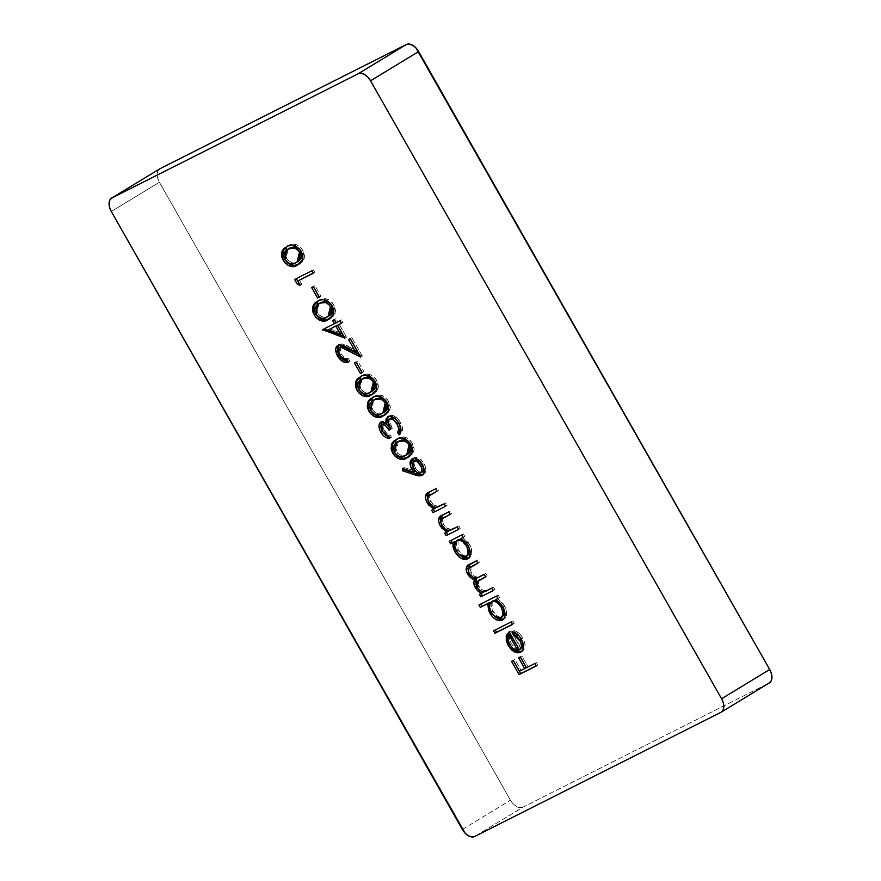 <?xml version="1.0" encoding="UTF-8"?>
<svg xmlns="http://www.w3.org/2000/svg" width="881" height="881" viewBox="0 0 881 881"><rect width="100%" height="100%" fill="white"/><g stroke="black" fill="none" stroke-linecap="round" stroke-linejoin="round"><path stroke-width="0.66" stroke-dasharray="4.41 3.3" d="M769.322 682.929L720.955 712.322L769.058 683.072L522.796 807.238L474.683 836.487L522.796 807.238L519.867 807.701L516.497 806.533L513.194 803.901L510.462 800.201L159.417 182.246L111.303 211.495L159.417 182.246L157.666 178.061L157.17 174.009L158.007 170.716L160.045 168.678M159.439 169.042A11.849 7.246 -121.3 0 0 159.417 182.246L510.462 800.201A11.849 7.246 -121.3 0 0 522.796 807.238L769.058 683.072M462.36 829.45L510.462 800.201L462.36 829.45M536.221 665.959L537.828 664.99L536.221 665.959M513.205 660.486L514.889 659.473L513.293 660.442L514.889 659.473L521.045 670.298L519.438 671.278L526.32 667.644L521.045 670.298L514.889 659.473L513.205 660.486M520.242 656.94L521.926 655.927L520.33 656.896L521.926 655.927L528.082 666.752L526.475 667.732L536.43 662.545L534.833 663.514L536.43 662.545L537.828 664.99L536.43 662.545L528.082 666.752L521.926 655.927L520.242 656.94M522.874 642.712L519.25 636.137M520.847 652.116L524.118 649.385L525.054 646.213L524.635 642.238L521.034 635.388L516.519 631.501L514.141 630.642L514.471 632.261L514.141 630.642L512.544 631.611L514.141 630.642C517.554 631.468 520.451 633.957 522.829 638.086L521.222 639.066L522.829 638.086C526.023 644.474 525.77 648.89 522.07 651.356L521.563 651.577M512.235 647.976L509.692 644.65L508.15 640.773M509.328 632.062L510.848 630.95L509.251 631.919L510.848 630.95L520.968 648.768L519.57 649.616M522.07 651.356L521.486 651.61M520.869 651.786L519.526 651.907M514.691 650.134L510.495 645.674L507.874 639.771M508.855 632.613L510.848 630.95L521.398 648.493M522.444 647.348L522.885 646.291M523.006 643.427L521.464 639.177L518.369 635.256M510.705 634.166L509.493 638.262L511.288 643.67L514.801 647.799L519.283 649.286L510.705 634.166C508.921 636.467 509.119 639.628 511.288 643.67L515.385 648.207L519.283 649.286L510.705 634.166M513.777 649.187L515.385 648.207L513.777 649.187M509.692 644.639L511.288 643.67L509.692 644.639M512.599 624.387L514.207 623.418L512.599 624.387M495.309 629.97L512.819 620.973L511.211 621.942L512.819 620.973L514.207 623.418L512.819 620.973L495.309 629.97M480.619 604.113L498.128 595.115L496.532 596.096L498.128 595.115L499.516 597.56L497.842 598.408L499.516 597.56L498.128 595.115L480.619 604.113M502.533 620.004L504.912 618.429L506.399 615.698L506.146 609.806L502.908 603.342L497.358 598.651L504.361 605.588L502.754 606.557L504.361 605.588C507.588 612.097 507.39 616.656 503.745 619.255L503.238 619.464M489.197 604.784L490.717 610.841L494.153 615.874L491.213 612.13L489.605 607.857M503.073 619.53L503.745 619.255M492.754 601.029L492.864 611.238C495.871 615.962 499.042 617.812 502.368 616.799L499.736 617.074L497.49 616.182L492.435 610.445L491.047 604.829L491.675 602.252L493.8 600.501M495.529 600.313L496.818 600.622M499.45 602.219L502.302 605.5L504.13 609.509M491.675 602.252L492.38 601.338M492.864 611.238L491.268 612.218L492.864 611.238M504.119 609.454L502.776 606.271L499.648 602.384M502.368 616.799L501.047 617.603M493.349 590.501L494.957 589.521L493.349 590.501M481.114 593.53L483.217 592.296L481.114 593.53M480.288 590.744L476.236 585.259M473.802 577.782L468.461 571.582M469.661 564.247L478.086 559.831L476.478 560.801L478.086 559.831L479.473 562.276L477.799 563.124L479.473 562.276L478.086 559.831L469.331 564.501L467.69 568.157M471.742 566.208L470.983 566.725L470.95 572.65L469.342 573.63L470.95 572.65C474.529 577.275 477.865 578.354 480.949 575.91L485.827 573.454L484.22 574.434L485.827 573.454L487.215 575.899L485.607 576.879L487.215 575.899L485.541 576.747L487.215 575.899L485.827 573.454L477.535 577.099L474.782 576.526L472.04 574.247L469.848 568.752L471.919 566.109M479.705 579.731L478.923 580.249L478.691 586.294L477.095 587.264L478.691 586.294C482.094 590.766 485.288 591.911 488.294 589.741L493.569 587.076L491.961 588.056L493.569 587.076L494.957 589.521L493.569 587.076L486.83 590.369L483.691 590.6L480.993 589.081L478.053 584.962L477.931 581.306L480.035 579.544M478.526 580.568L479.253 580.017M470.542 567.122L471.203 566.571M468.45 571.549L470.674 575.161L474.419 578.101M475.443 582.22L476.918 586.647L480.707 591.041M450.94 540.427L463.395 533.974L461.798 534.954L463.395 533.974L464.794 536.419L463.109 537.267L464.794 536.419L463.395 533.974L450.94 540.427M467.8 558.862L470.179 557.288L471.665 554.556L471.423 548.676L468.174 542.211L462.624 537.52L469.628 544.447L468.031 545.416L469.628 544.447C472.866 550.966 472.656 555.515 469.011 558.114L468.516 558.334M454.651 546.044L456.611 550.911L459.419 554.733L456.49 550.988L454.981 547.233M468.34 558.389L469.011 558.114M458.032 539.888L458.131 550.096C461.137 554.821 464.309 556.671 467.635 555.658L465.003 555.933L462.756 555.052L457.713 549.304L456.325 543.687L456.942 541.11L459.067 539.359M460.807 539.172L462.085 539.48M464.716 541.077L467.569 544.37L469.397 548.367M456.942 541.11L457.646 540.207M458.131 550.096L456.534 551.077L458.131 550.096M469.386 548.323L468.042 545.13L464.915 541.242M467.635 555.658L466.313 556.462M458.616 529.36L460.223 528.391L458.616 529.36M446.381 532.388L448.561 531.122L446.381 532.388M445.621 529.415L440.863 522.896L445.621 529.404M442.196 515.176L450.301 510.925L448.693 511.894L450.301 510.925L451.689 513.37L450.015 514.207L451.689 513.37L450.301 510.925L443.022 514.625L440.324 517.709M444.299 517.147L443.628 517.61M443.617 517.621L443.11 518.061C441.866 519.592 442.009 521.717 443.561 524.448L441.954 525.417L443.561 524.448C445.654 527.796 448.044 529.492 450.731 529.547L458.836 525.946L457.228 526.915L458.836 525.946L460.223 528.391L458.836 525.946L451.424 529.415L446.931 528.237L443.903 525.01L442.262 520.792L442.725 518.59L444.387 517.103M445.522 506.311L447.13 505.331L445.522 506.311M433.276 509.328L435.467 508.062L433.276 509.328M432.527 506.355L427.77 499.835L432.527 506.355M429.091 492.116L437.207 487.865L435.599 488.834L437.207 487.865L438.595 490.31L436.91 491.158L438.595 490.31L437.207 487.865L429.917 491.576L427.219 494.648M431.205 494.098L430.016 495.012C428.761 496.532 428.915 498.657 430.468 501.388L428.86 502.357L430.468 501.388C432.56 504.736 434.95 506.443 437.626 506.487L445.742 502.886L444.134 503.855L445.742 502.886L447.13 505.331L445.742 502.886L438.331 506.355L433.826 505.176L429.598 499.571L429.333 496.157L430.346 494.693M404.291 469.022L404.192 467.481L402.595 468.45L404.192 467.481L415.215 471.181L404.192 467.481L404.291 469.022M412.925 458.527L413.938 457.801C417.451 456.633 420.81 458.594 424.025 463.67L422.417 464.639L424.025 463.67C426.613 468.868 426.437 472.502 423.486 474.551L422.891 474.793M422.12 475.388L425.149 472.932L425.853 470.311L425.446 467.04L423.53 462.844L419.092 458.373L416.328 457.382L413.938 457.801L412.297 459.364M421.184 475.002L421.999 474.969M422.781 474.826L423.486 474.551M411.834 460.62L411.658 461.93M411.713 463.505L412.044 465.146M421.801 472.227L418.728 471.632L414.907 466.908L414.026 463.384L414.312 461.402L415.777 460.047M423.199 466.732L423.508 468.053M415.414 460.201C413.53 461.809 413.563 464.441 415.491 468.075C417.583 471.478 419.808 472.811 422.164 472.073L420.567 472.337M415.491 468.075L413.894 469.044L415.491 468.075M396.131 439.531L398.069 438.375C402.573 435.236 407.352 436.855 412.418 443.242L410.821 444.222L412.418 443.242L413.839 451.568L409.037 456.666M408.586 456.898L412.462 454.078L414.18 449.497L413.409 445.346L410.865 440.985L406.967 437.868L403.046 436.976L399.622 437.692L395.25 440.236M394.071 441.513L393.587 442.273M393.146 443.22L392.629 445.467M392.739 447.834L392.904 448.66M397.816 456.391L399.423 457.437M408.575 453.682L404.742 455.455L401.967 455.741L397.353 453.098L395.393 449.817L394.952 446.105L396.131 443.407L398.311 441.469M411.735 449.64L411.229 451.072M398.432 441.392L396.109 451.369L394.501 452.338L396.109 451.369C400.128 456.094 403.828 457.129 407.198 454.453L408.299 453.847M389.182 437.097L391.461 437.218L390.074 434.774L386.924 433.595L383.268 428.419L382.905 424.653L383.775 423.563C382.321 425.071 382.464 427.351 384.204 430.402L382.596 431.382L384.204 430.402C385.867 433.166 387.827 434.619 390.074 434.774L388.477 435.743L390.074 434.774L391.461 437.218L389.865 438.187L391.461 437.218L389.248 437.108M381.506 421.823L382.398 421.118L380.79 422.087L382.398 421.118L387.728 422.517L384.898 420.92L382.949 420.898L380.988 422.704L380.57 425.248M388.653 416.405L389.633 415.667C393.499 414.577 397.133 416.79 400.525 422.307L398.928 423.276L400.525 422.307C403.245 427.494 403.278 431.371 400.635 433.948L399.027 434.917L401.901 432.274L402.584 428.199L399.423 420.556L393.741 415.722L390.867 415.292L388.257 416.889M391.175 418.035C389.138 420.358 389.523 423.761 392.309 428.254L390.635 429.091L392.309 428.254L389.898 422.362L389.942 419.697L391.175 418.035M385.614 435.214L384.391 434.025M381.693 429.818L381.121 428.265M400.073 430.049L400.326 429.179M400.249 426.944L399.39 424.389M397.981 421.922L395.151 418.893M389.116 426.933L388.444 426.074M387.431 424.983L385.537 423.629M372.322 397.606L374.26 396.461C378.753 393.311 383.543 394.93 388.609 401.318L387.001 402.298L388.609 401.318L390.019 409.643L385.217 414.742M384.777 414.973L388.653 412.154L390.36 407.584L389.6 403.421L387.045 399.06L383.158 395.943L379.226 395.051L375.813 395.767L371.43 398.311M370.262 399.589L369.37 401.196M369.326 401.296L368.82 403.542M368.93 405.91L369.095 406.736M374.007 414.466L375.603 415.513M384.755 411.757L380.922 413.53L378.147 413.817L375.031 412.539L372.872 410.348L371.584 407.892L371.143 404.181L372.311 401.494L375.636 398.906M373.423 400.326L372.289 409.445C376.308 414.169 380.008 415.204 383.378 412.528L384.479 411.934M379.865 397.76L381.451 397.871M387.926 407.716L387.42 409.147M370.692 410.414L372.289 409.445L370.692 410.414M374.623 399.467L373.94 399.93M360.406 376.65L362.344 375.493C366.848 372.355 371.628 373.973 376.694 380.361L375.097 381.33L376.694 380.361L378.114 388.675L373.313 393.785M372.872 394.016L376.738 391.197L378.456 386.616L377.696 382.464L375.141 378.103L371.242 374.976L367.322 374.095L363.897 374.81L359.525 377.354M358.347 378.621L357.466 380.24M357.422 380.339L356.904 382.574M357.014 384.942L357.19 385.768M362.091 393.51L363.699 394.556M372.85 390.801L369.018 392.574L366.243 392.86L363.115 391.571L360.968 389.391L359.668 386.935L359.228 383.224L360.406 380.526L363.732 377.949M367.95 376.793L369.546 376.903M376.011 386.759L375.504 388.191M362.719 378.511L362.036 378.973L360.384 388.477L358.776 389.457L360.384 388.477C364.404 393.212 368.104 394.236 371.474 391.571L372.575 390.966M362.212 372.586L363.809 371.617L362.212 372.586M356.166 362.146L357.851 361.133L356.254 362.102L357.851 361.133L363.809 371.617L357.851 361.133L356.166 362.146M341.101 346.662L340.253 347.378L340.98 354.327L339.372 355.296L340.98 354.327C343.359 358.06 345.87 359.503 348.524 358.644L346.927 359.624L348.524 358.644L349.911 361.089L348.314 362.069L349.911 361.089L348.017 361.551M338.568 345.022L339.57 344.284C342.335 343.59 345.429 344.394 348.854 346.696L347.257 347.676L348.854 346.696L357.312 351.2L342.775 344.008L339.086 344.581L337.423 347.367M350.175 338.656L351.86 337.632L350.264 338.612L351.86 337.632L362.377 356.155L360.781 357.124L362.377 356.155L359.283 354.503L362.377 356.155L351.86 337.632L350.175 338.656M340.76 346.861L339.625 349.724L340.396 353.171L344.647 358.237L348.524 358.644L349.911 361.089L347.367 361.54M343.006 359.668L340.253 356.794M345.011 347.004L342.918 346.376M340.462 347.125L339.989 347.819M344.911 338.161L346.519 337.192L343.799 336.201L346.519 337.192L344.911 338.161M324.23 328.811L336.024 322.699L324.23 328.811M334.317 319.682L336.002 318.669L334.395 319.649L336.002 318.669L337.786 321.818L336.179 322.787L341.74 319.825L340.143 320.794L341.74 319.825L343.127 322.27L341.454 323.107L343.127 322.27L341.74 319.825L337.786 321.818L336.002 318.669L334.317 319.682M339.174 324.263L346.519 337.192L339.174 324.263M329.968 328.899L342.026 333.271L329.968 328.899M317.545 301.192L319.484 300.036C323.977 296.886 328.767 298.516 333.833 304.903L332.225 305.872L333.833 304.903L335.243 313.218L330.441 318.316M330.001 318.548L333.877 315.728L335.584 311.158L334.824 306.995L332.269 302.635L328.382 299.518L324.45 298.626L321.036 299.342L316.653 301.886M315.486 303.163L315.002 303.923M314.55 304.881L314.043 307.117M314.154 309.484L314.319 310.31M319.23 318.041L320.827 319.098M329.979 315.332L326.146 317.105L323.371 317.391L318.757 314.759L316.808 311.478L316.367 307.766L317.534 305.068L319.715 303.13M333.15 311.29L332.644 312.722M319.847 303.042L319.164 303.505L317.512 313.019L315.916 313.988L317.512 313.019C321.532 317.755 325.232 318.779 328.602 316.103L329.703 315.508M319.34 297.128L320.937 296.148L319.34 297.128M313.306 286.688L314.991 285.664L313.383 286.644L314.991 285.664L320.937 296.148L314.991 285.664L313.306 286.688M300.135 285.235L301.743 284.255L299.199 283.583L301.743 284.255L300.135 285.235M296.291 278.638L313.361 269.861L311.753 270.841L313.361 269.861L314.748 272.306L313.074 273.154L314.748 272.306L313.361 269.861L296.291 278.638M299.364 280.07L301.743 284.255L299.364 280.07M286.578 246.691L288.516 245.535C293.021 242.385 297.8 244.015 302.866 250.402L301.269 251.371L302.866 250.402L304.286 258.717L299.485 263.815M299.033 264.047L302.91 261.228L304.628 256.657L303.857 252.495L301.313 248.134L297.415 245.017L293.494 244.125L290.069 244.841L285.697 247.385M284.519 248.662L283.638 250.27M283.594 250.38L283.076 252.616M283.186 254.983L283.352 255.809M288.263 263.551L289.871 264.597M299.022 260.831L295.19 262.604L292.415 262.89L287.801 260.258L285.84 256.977L285.4 253.265L286.578 250.567L288.759 248.629M287.691 249.4L286.556 258.518C290.576 263.254 294.276 264.278 297.646 261.602L298.747 261.007M294.122 246.834L295.708 246.944M302.183 256.789L301.676 258.221M284.948 259.488L286.556 258.518L284.948 259.488M288.88 248.541L288.208 249.004M508.822 632.173L510.418 631.192M468.846 564.699L470.443 563.719M441.414 515.605L443.022 514.625M428.32 492.545L429.928 491.565M412.011 458.957L413.618 457.977M408.255 457.173L409.852 456.204M395.272 440.026L396.868 439.046M380.658 422.175L382.266 421.195M387.75 416.801L389.358 415.832M384.435 415.248L386.043 414.279M371.452 398.102L373.059 397.122M372.531 394.292L374.128 393.322M359.547 377.134L361.144 376.165M337.676 345.429L339.273 344.449M329.659 318.834L331.267 317.854M316.675 301.676L318.283 300.696M298.703 264.333L300.3 263.353M285.719 247.176L287.316 246.195"/><path stroke-width="1.32" d="M111.634 198.104L159.736 168.855A11.849 7.246 -121.3 0 1 160.045 168.678L111.942 197.928L160.045 168.678L406.317 44.513L358.204 73.762A11.849 7.246 58.7 0 1 370.538 80.799L418.64 51.55L769.697 669.505L721.583 698.754L370.538 80.799L418.64 51.55A11.849 7.246 -121.3 0 0 406.317 44.513L358.204 73.762L111.942 197.928A11.849 7.246 58.7 0 0 111.634 198.104A11.849 7.246 58.7 0 0 111.303 211.495L462.36 829.45A11.849 7.246 58.7 0 0 474.683 836.487L720.955 712.322L474.683 836.487L471.764 836.95L468.395 835.783L465.091 833.14L111.303 211.495L109.563 207.31L109.068 203.258L109.905 199.965L111.942 197.928L358.204 73.762L361.133 73.299L364.503 74.467L367.806 77.099L370.538 80.799L721.583 698.754L723.334 702.939L723.83 706.991L722.993 710.284L720.955 712.322A11.849 7.246 58.7 0 0 721.264 712.145L769.366 682.896A11.849 7.246 -121.3 0 0 769.697 669.505L721.583 698.754A11.849 7.246 58.7 0 1 721.264 712.145M300.135 285.235L297.756 281.039L313.151 273.286L311.753 270.841L294.606 279.486L297.47 284.519L300.135 285.235L297.756 281.039L313.151 273.286L311.753 270.841L294.606 279.486L297.47 284.519L300.135 285.235M332.225 305.872L326.774 300.487L322.853 299.606L319.429 300.322L315.057 302.866L313.394 304.903L312.48 309.991L313.063 312.48L315.75 317.204L319.219 320.067L323.503 321.025L326.862 320.221L331.586 317.402L333.712 313.922L333.811 310.112L332.225 305.872C327.159 299.485 322.38 297.866 317.876 301.005L312.733 306.5L314.198 314.958C319.252 321.268 323.988 322.787 328.393 319.528L333.635 314.187L332.225 305.872M348.017 361.551L339.152 355.087L337.544 356.056C340.991 361.364 344.57 363.368 348.314 362.069L346.927 359.624C344.262 360.472 341.751 359.03 339.372 355.296L338.106 349.68L339.163 347.841L341.321 347.345L360.781 357.124L350.264 338.612L348.502 339.504L355.704 352.18L342.379 345.352L338.932 344.911L336.333 346.861L335.672 349.493L337.544 356.056L342.819 361.562L345.759 362.509L348.314 362.069L346.927 359.624L343.05 359.217L339.372 355.296C337.533 351.717 337.566 349.162 339.493 347.632C341.96 347.235 344.691 348.061 347.676 350.142L360.781 357.124L350.264 338.612L348.502 339.504L355.704 352.18L347.257 347.676C343.821 345.374 340.727 344.57 337.974 345.264L337.676 345.429M375.097 381.33L369.646 375.956L365.725 375.064L362.3 375.78L357.917 378.323L356.265 380.361L355.351 385.449L355.935 387.948L358.622 392.673L362.091 395.536L366.364 396.494L369.723 395.679L374.458 392.86L376.583 389.38L376.683 385.57L375.097 381.33C370.031 374.954 365.241 373.324 360.747 376.473L355.594 381.958L357.069 390.426C362.124 396.725 366.848 398.245 371.264 394.985L376.506 389.655L375.097 381.33M385.614 435.214L389.248 437.108L382.464 431.327L380.856 432.296C383.543 436.591 386.55 438.551 389.865 438.187L388.477 435.743C386.219 435.599 384.259 434.146 382.596 431.382L381.187 427.395L381.308 425.633L382.563 424.411L385.823 425.964L388.95 430.115L390.701 429.223L388.169 421.735L388.807 419.664L390.437 418.772L393.543 419.874L397.474 424.741L398.796 429.146L397.639 432.472L399.027 434.917L400.602 432.56L400.987 429.179L399.677 424.73L396.549 419.94L393.664 417.451L389.259 416.273L386.274 418.563L386.12 423.497L383.29 421.9L381.352 421.867L379.381 423.684L378.962 426.228L380.096 430.787L382.783 435.005L385.129 437.02L389.865 438.187L388.477 435.743L385.316 434.575L382.596 431.382C380.856 428.32 380.724 426.052 382.178 424.543C384.755 424.532 387.012 426.382 388.95 430.115L390.701 429.223C387.915 424.741 387.541 421.338 389.567 419.015C392.331 418.453 394.853 420.16 397.144 424.124L398.796 429.146L397.639 432.472L399.027 434.917C401.681 432.351 401.648 428.474 398.928 423.276C395.525 417.759 391.902 415.546 388.036 416.647L387.75 416.801M421.889 475.531L421.889 475.531C424.829 473.471 425.005 469.848 422.417 464.639C419.202 459.574 415.843 457.613 412.33 458.77C409.467 460.785 409.302 464.331 411.845 469.419L413.442 468.439L415.215 471.181L413.442 468.439L411.845 469.419L413.607 472.161L415.215 471.181L413.607 472.161L402.595 468.45L402.727 470.806L404.335 469.826L418.574 474.573L423.486 474.551L416.779 474.022L415.171 474.991L418.728 475.916L421.889 475.531L423.541 473.901L424.257 471.28L422.417 464.639L417.495 459.342L413.453 458.395L410.7 460.334L410.436 466.126L413.607 472.161L402.595 468.45L402.727 470.806L415.171 474.991L416.779 474.022L404.335 469.826L402.727 470.806L415.171 474.991L422.12 475.388M442.295 515.121C438.331 516.464 437.626 520.01 440.181 525.77L441.656 524.867L440.181 525.77L446.964 532.091L448.561 531.122L444.696 533.236L446.094 535.681L458.616 529.36L457.228 526.915L450.984 529.999L448.22 530.483L445.323 529.206L441.954 525.417L440.654 521.772L441.117 519.559L450.092 514.339L448.693 511.894L440.181 516.475L438.529 520.517L439.399 524.206L441.579 527.895L446.964 532.091L444.696 533.236L446.094 535.681L458.616 529.36L457.228 526.915L449.123 530.516C446.447 530.472 444.057 528.776 441.954 525.417C440.412 522.686 440.258 520.561 441.502 519.041L450.092 514.339L448.693 511.894L441.414 515.605M476.236 585.259L476.346 578.784L474.738 579.753C473.372 581.724 473.571 584.345 475.311 587.616L476.797 586.713L475.311 587.616L478.284 591.404L479.859 590.435L483.217 592.296L479.881 590.424L478.284 591.404L481.61 593.276L483.217 592.296L479.429 594.378L480.817 596.822L493.349 590.501L491.961 588.056L485.222 591.349L482.094 591.58L479.385 590.061L477.095 587.264L476.081 584.577L476.335 582.286L485.607 576.879L484.22 574.434L478.262 577.396L474.606 578.013L471.753 576.548L469.342 573.63L468.34 571.097L468.648 568.432L477.876 563.256L476.478 560.801L466.908 566.329L466.093 569.126L466.842 572.518L470.872 577.87L474.738 579.753L473.835 582.165L474.319 585.402L477.447 590.567L481.61 593.276L479.429 594.378L480.817 596.822L493.349 590.501L491.961 588.056L486.686 590.711C483.691 592.891 480.486 591.735 477.095 587.264L478.097 580.711L485.607 576.879L484.22 574.434L479.352 576.89C476.258 579.335 472.932 578.244 469.342 573.63C467.646 569.721 468.218 567.397 471.082 566.681L477.876 563.256L476.478 560.801L468.846 564.699M512.599 624.387L511.211 621.942L493.624 630.807L495.012 633.252L512.599 624.387L511.211 621.942L493.624 630.807L495.012 633.252L512.599 624.387M536.221 665.959L534.833 663.514L526.475 667.732L520.33 656.896L518.568 657.788L524.724 668.613L519.438 671.278L513.293 660.442L511.531 661.334L519.074 674.604L536.221 665.959L534.833 663.514L526.475 667.732L520.33 656.896L518.568 657.788L524.724 668.613L519.438 671.278L513.293 660.442L511.531 661.334L519.074 674.604L536.221 665.959M519.25 636.137L514.658 633.175L513.061 634.144L520.594 641.621L521.475 646.004L520.847 648.317L519.372 649.738L509.251 631.919L506.311 635.52L506.278 640.74L508.216 645.542L511.266 649.605L514.03 651.687L517.918 652.876L520.462 652.336L522.51 650.365L523.457 647.194L523.028 643.207L519.438 636.357L517.279 634.089L512.544 631.611L513.061 634.144L516.773 636.236L519.856 640.146L521.332 639.254L519.856 640.146C522.147 644.749 521.993 647.942 519.372 649.738L508.822 632.173M502.137 620.224L502.809 619.817L502.137 620.224C505.782 617.636 505.991 613.077 502.754 606.557L495.75 599.631L497.919 598.54L496.532 596.096L478.945 604.961L480.332 607.405L487.81 603.628L488.57 610.599L492.468 616.766L495.794 619.431L499.197 620.698L502.137 620.224L504.218 618.209L505.033 614.861L504.549 610.786L501.3 604.322L495.75 599.631L497.919 598.54L496.532 596.096L478.945 604.961L480.332 607.405L481.929 606.425L480.619 604.113L481.929 606.425L480.332 607.405L487.81 603.628L489.748 613.022C493.679 619.167 497.809 621.568 502.137 620.224L502.533 620.004M467.404 559.094L468.075 558.686L467.404 559.094C471.049 556.495 471.258 551.935 468.031 545.416L461.016 538.489L463.186 537.399L461.798 534.954L449.266 541.275L450.654 543.72L452.977 542.542L453.043 547.024L454.387 550.691L457.735 555.625L461.06 558.29L466.027 559.545L469.485 557.067L470.3 553.731L469.815 549.645L466.578 543.181L461.016 538.489L463.186 537.399L461.798 534.954L449.266 541.275L450.654 543.72L452.261 542.74L450.94 540.427L452.261 542.74L450.654 543.72L452.977 542.542L455.014 551.88C458.946 558.036 463.076 560.437 467.404 559.094L467.8 558.862M429.201 492.061C425.226 493.404 424.521 496.95 427.076 502.71L428.562 501.807L427.076 502.71L433.859 509.042L435.467 508.062L431.602 510.176L432.989 512.621L445.522 506.311L444.134 503.855L437.879 506.938L435.126 507.423L432.23 506.146L428.86 502.357L427.56 498.712L428.023 496.499L436.987 491.279L435.599 488.834L427.076 493.415L425.424 497.457L426.294 501.146L428.485 504.835L433.859 509.042L431.602 510.176L432.989 512.621L445.522 506.311L444.134 503.855L436.029 507.467C433.342 507.412 430.952 505.716 428.86 502.357C427.307 499.637 427.153 497.512 428.408 495.981L436.987 491.279L435.599 488.834L428.32 492.545M410.821 444.222L405.37 438.837L401.439 437.956L398.025 438.672L393.642 441.216L391.99 443.242L391.076 448.341L391.66 450.83L394.347 455.554L397.816 458.417L402.088 459.375L405.447 458.572L410.172 455.752L412.308 452.261L412.407 448.451L410.821 444.222C405.756 437.835 400.965 436.216 396.472 439.355L391.318 444.85L392.794 453.308C397.849 459.607 402.573 461.126 406.989 457.867L412.231 452.537L410.821 444.222M387.001 402.298L381.55 396.913L377.63 396.032L374.205 396.747L369.833 399.291L368.17 401.318L367.256 406.416L367.84 408.905L370.527 413.63L373.996 416.493L378.279 417.451L381.638 416.647L386.363 413.828L388.488 410.348L388.587 406.526L387.001 402.298C381.936 395.91 377.156 394.292 372.652 397.43L367.509 402.925L368.974 411.383C374.029 417.682 378.764 419.213 383.169 415.953L388.411 410.612L387.001 402.298M362.212 372.586L356.254 362.102L354.492 362.994L360.45 373.478L362.212 372.586L356.254 362.102L354.492 362.994L360.45 373.478L362.212 372.586M344.911 338.161L337.566 325.232L341.531 323.239L340.143 320.794L336.179 322.787L334.395 319.649L332.633 320.53L334.417 323.679L322.556 329.659L344.911 338.161L337.566 325.232L341.531 323.239L340.143 320.794L336.179 322.787L334.395 319.649L332.633 320.53L334.417 323.679L322.556 329.659L344.911 338.161M319.34 297.128L313.383 286.644L311.621 287.536L317.578 298.009L319.34 297.128L313.383 286.644L311.621 287.536L317.578 298.009L319.34 297.128M301.269 251.371L295.818 245.986L291.886 245.105L288.472 245.821L284.089 248.365L282.438 250.402L281.524 255.49L282.107 257.979L284.794 262.703L288.263 265.566L292.536 266.525L295.895 265.721L300.619 262.901L302.756 259.421L302.855 255.611L301.269 251.371C296.203 244.984 291.413 243.365 286.92 246.504L281.766 251.999L283.242 260.457C288.296 266.767 293.021 268.287 297.437 265.027L302.679 259.686L301.269 251.371M160.045 168.678L406.317 44.513L409.236 44.05L412.605 45.217L415.909 47.86L769.697 669.505L771.437 673.69L771.932 677.742L771.095 681.035L769.058 683.072A11.849 7.246 -121.3 0 0 769.366 682.896M536.144 665.838L519.074 674.604L520.682 673.635L513.205 660.486L520.682 673.635L536.144 665.838M526.32 667.644L524.724 668.613L526.32 667.644L520.242 656.94L526.32 667.644M520.836 651.797L522.07 651.356L516.585 651.18L514.978 652.149L520.462 652.336C524.173 649.87 524.426 645.443 521.222 639.066C518.854 634.926 515.958 632.448 512.544 631.611L513.061 634.144L514.658 633.175L514.471 632.261L514.658 633.175L518.369 635.256M509.251 631.919L506.135 636.28L507.731 635.311L508.15 640.762L507.731 635.311L506.135 636.28L508.216 645.542L509.692 644.65L508.216 645.542L514.978 652.149L516.585 651.18L512.235 647.976M509.769 631.655L507.731 635.311L509.328 632.062M519.57 649.616L521.089 648.702L522.874 642.712M521.089 648.702L519.372 649.738M519.526 651.907L514.658 650.112M520.968 648.768L522.885 646.291L522.741 642.15M509.097 635.146L517.687 650.255L519.151 649.363L517.687 650.255L513.777 649.187L509.692 644.639C507.522 640.608 507.324 637.437 509.097 635.146L510.573 634.254L509.097 635.146L517.687 650.255L513.777 649.187L509.692 644.639L507.897 639.232L509.097 635.146M512.533 624.255L495.012 633.252L496.62 632.283L495.309 629.97L496.62 632.283L512.533 624.255M503.238 619.464L494.153 615.874M491.213 612.13L489.748 613.022L491.213 612.13M489.605 607.857L489.418 602.659L481.929 606.425L489.418 602.659L489.197 604.829M494.076 615.786L497.391 618.462L500.793 619.728L503.745 619.255M492.809 600.985L495.585 600.324M496.818 600.622L499.648 602.384L492.754 601.029M504.119 609.454L504.339 614.013L502.368 616.799L504.119 609.454M491.675 602.252L492.38 601.338M491.268 612.218C488.713 607.185 488.856 603.672 491.675 601.679L493.283 600.71L491.675 601.679C494.99 600.6 498.15 602.461 501.168 607.251L502.633 606.359L501.168 607.251C503.624 612.218 503.492 615.72 500.76 617.779C497.435 618.781 494.274 616.931 491.268 612.218L489.517 607.339L490.067 603.221L492.193 601.47L495.221 601.602L497.842 603.188L501.168 607.251L502.853 612.086L502.743 614.982L501.223 617.482L498.139 618.044L493.349 615.081L491.268 612.218M492.975 600.886L491.675 601.679M502.533 616.7L500.76 617.779M501.047 617.603L502.368 616.799M482.425 595.842L481.114 593.53L482.425 595.842M468.461 571.582L469.661 564.247C465.994 565.426 465.289 568.674 467.558 573.972L469.044 573.068L467.558 573.972C469.584 577.22 471.974 579.147 474.738 579.753L476.346 578.784L473.802 577.782M470.542 567.122L477.799 563.124L471.082 566.681M480.035 579.544L478.097 580.711M478.526 580.568L479.253 580.017M470.146 563.906L469.32 564.512M467.69 568.102L468.791 572.276M474.363 578.068L476.346 578.784L475.443 582.253M475.916 584.4L476.357 585.546M468.516 558.334L459.419 554.733M456.49 550.988L455.014 551.88L456.49 550.988M454.981 547.233L454.574 541.573L452.261 542.74L454.574 541.573L454.662 546.088M459.342 554.656L462.668 557.321L466.071 558.587L469.011 558.114M458.076 539.855L460.862 539.183M462.085 539.48L464.915 541.242L458.032 539.888M469.386 548.323L469.606 552.872L467.635 555.658L469.386 548.323M456.942 541.11L457.646 540.207M456.534 551.077C453.99 546.044 454.122 542.531 456.953 540.549L458.549 539.568L456.953 540.549C460.256 539.469 463.417 541.319 466.434 546.11L467.91 545.218L466.434 546.11C468.901 551.077 468.758 554.59 466.038 556.638C462.701 557.651 459.541 555.79 456.534 551.077L454.783 546.198L455.334 542.09L457.459 540.328L460.488 540.46L463.109 542.046L466.434 546.11L467.8 549.337L468.009 553.852L466.501 556.34L463.406 556.902L458.627 553.951L456.534 551.077M458.241 539.745L456.953 540.549M467.8 555.559L466.038 556.638M466.313 556.462L467.635 555.658M447.691 534.701L446.381 532.388L447.691 534.701M444.85 528.754L448.561 531.122L445.621 529.415M440.863 522.896L442.196 515.176M444.387 517.103L442.703 518.127M440.324 517.709L440.996 523.226M434.597 511.652L433.276 509.328L434.597 511.652M431.756 505.694L435.467 508.062L432.527 506.355M427.77 499.835L429.091 492.116M430.346 494.693L429.598 495.067M427.219 494.648L427.902 500.166M404.335 469.826L404.291 469.022L404.335 469.826M412.033 465.113L413.442 468.439L412.925 458.527M421.184 475.002L421.999 474.969M412.319 459.331L411.834 460.62M411.658 461.93L411.713 463.538M415.777 460.047L419.841 461.49L423.199 466.732M423.508 468.053L423.254 470.917L421.801 472.227M421.404 472.326L420.567 472.337M415.215 460.311L413.817 461.17C416.217 460.554 418.475 461.963 420.589 465.399C422.451 468.956 422.44 471.511 420.556 473.053C418.2 473.791 415.986 472.447 413.894 469.044C411.956 465.41 411.934 462.789 413.817 461.17L415.083 460.4M420.556 473.053L422.164 472.073C424.047 470.531 424.047 467.976 422.186 464.419L420.589 465.399L422.186 464.419C420.083 460.994 417.825 459.585 415.414 460.201L413.817 461.17L417.319 461.776L421.162 466.534L421.911 470.994L420.556 473.053L417.12 472.612L413.894 469.044L412.418 464.364L413.817 461.17M409.037 456.666L408.586 456.898C404.181 460.157 399.445 458.638 394.391 452.338L392.794 453.308L394.391 452.338L396.131 439.531M399.115 457.272L403.696 458.406L409.434 456.446M395.283 440.203L393.146 443.22M394.071 441.513L393.587 442.273M392.629 445.467L392.739 447.834M392.904 448.66L394.743 452.922L397.86 456.424M398.311 441.469L401.769 439.949L405.26 439.795L408.145 441.15L410.094 443.209L411.46 445.984L411.735 449.64L410.304 452.338L407.892 454.089M406.692 454.827L408.299 453.847L410.612 444.046L409.015 445.026L410.612 444.046C408.773 441.194 406.692 439.74 404.357 439.685L397.849 441.799L402.749 440.665C405.084 440.709 407.176 442.163 409.015 445.026L406.692 454.827L405.59 455.433C402.221 458.098 398.52 457.074 394.501 452.338L396.835 442.372L399.456 440.83L396.835 442.372M394.501 452.338L393.4 449.233L393.928 445.334L395.635 443.231L398.972 441.304L404.61 441.029L407.881 443.418L409.489 445.984L410.227 448.881L409.632 452.052L404.908 455.763L400.359 456.721L397.243 455.433L394.501 452.338M388.036 416.647L385.911 419.808L387.519 418.827L387.728 422.517L387.519 418.827L385.911 419.808L386.12 423.497L387.728 422.517L386.12 423.497L380.658 422.175M380.79 422.087C378.356 424.19 378.378 427.593 380.856 432.296L382.464 431.327L381.506 421.823M388.884 416.184L387.519 418.827L388.653 416.405M400.073 430.049L399.247 431.503L400.271 433.298L399.247 431.503L397.639 432.472L399.247 431.503L400.403 428.166L398.796 429.146L400.403 428.166L398.741 423.144L397.144 424.124L398.741 423.144C396.45 419.18 393.928 417.484 391.175 418.035L391.076 418.101M391.12 418.079L389.567 419.015M386.825 424.433L390.635 429.091L388.95 430.115L390.547 429.135C388.609 425.413 386.352 423.552 383.775 423.563L383.532 423.717M383.631 423.651L382.178 424.543M384.391 434.025L381.693 429.818M381.132 428.309L380.559 425.204M380.988 422.704L381.572 421.757M400.326 429.179L400.249 426.922M399.401 424.411L396.913 420.512M395.151 418.893L393.036 417.869L391.175 418.035M385.537 423.629L383.775 423.563M385.217 414.742L384.777 414.973C380.361 418.233 375.636 416.713 370.582 410.414L368.974 411.383L370.582 410.414L372.322 397.606M375.295 415.347L379.876 416.482L385.625 414.522M371.463 398.278L369.326 401.296M370.262 399.589L369.778 400.348M368.82 403.542L368.93 405.91M369.095 406.736L370.934 410.998L374.04 414.499M380.537 397.76L384.325 399.225L386.803 402.121C384.964 399.269 382.872 397.816 380.537 397.76L378.929 398.741L380.537 397.76L375.636 398.906L374.04 399.886L378.929 398.741C381.264 398.785 383.356 400.238 385.195 403.102L382.872 412.903L381.77 413.508C378.401 416.173 374.711 415.149 370.692 410.414L373.015 400.448L379.865 397.76M382.872 412.903L384.479 411.934L386.803 402.121L385.195 403.102L386.803 402.121L387.926 407.716L386.484 410.414L384.083 412.165M375.636 398.906L373.015 400.448M370.692 410.414L369.58 407.308L370.108 403.421L371.826 401.307L375.163 399.379L380.79 399.104L384.072 401.494L385.68 404.06L386.407 406.956L385.812 410.128L381.099 413.839L376.55 414.797L373.423 413.508L370.692 410.414M373.313 393.785L372.872 394.016C368.456 397.276 363.721 395.745 358.677 389.446L357.069 390.426L358.677 389.446L360.406 376.65M363.39 394.391L367.972 395.514L373.709 393.565M359.558 377.321L357.422 380.339M358.347 378.621L357.862 379.381M356.904 382.574L357.014 384.942M357.19 385.768L359.019 390.041L362.135 393.543M363.71 377.96L367.95 376.793M370.967 391.946L372.575 390.966L374.888 381.165L373.291 382.145L374.888 381.165C373.048 378.301 370.967 376.848 368.632 376.804L367.025 377.773C369.359 377.828 371.452 379.282 373.291 382.145L370.967 391.946L369.866 392.541C366.496 395.217 362.796 394.181 358.776 389.457L361.111 379.48L369.546 376.903L373.764 379.557L376.099 385.03L375.504 388.191L372.167 391.197M368.632 376.804L363.732 377.949L361.111 379.48M358.776 389.457L357.675 386.352L358.204 382.453L359.922 380.339L363.247 378.423L368.886 378.147L372.167 380.537L373.764 383.092L374.502 385.999L373.907 389.16L369.194 392.871L364.635 393.829L361.518 392.552L358.776 389.457M362.135 372.454L360.45 373.478L362.047 372.498L356.166 362.146L362.135 372.454M337.974 345.264C335.066 347.312 334.923 350.913 337.544 356.056L339.152 355.087L338.568 345.022M357.312 351.2L355.704 352.18L357.312 351.2L350.175 338.656L357.312 351.2M344.031 346.629L359.283 354.503L349.283 349.162L347.676 350.142L349.283 349.162C346.299 347.092 343.568 346.255 341.101 346.662L340.771 346.861M340.903 346.773L339.493 347.632M348.711 361.463L345.925 361.243L343.006 359.668M340.275 356.827L337.687 351.75L337.423 347.367M342.918 346.376L341.101 346.662M340.462 347.125L339.989 347.819M343.799 336.201L324.439 329.186L322.831 330.155L324.23 328.811L343.799 336.201M336.024 322.699L334.417 323.679L336.024 322.699L334.317 319.682L336.024 322.699M341.454 323.107L337.566 325.232L341.454 323.107M337.412 325.144L328.36 329.879L337.412 325.144L335.815 326.124L340.429 334.24L342.026 333.271L337.412 325.144L342.026 333.271L340.429 334.24L328.36 329.879L337.412 325.144M340.429 334.24L328.36 329.879L335.815 326.124L340.429 334.24M330.441 318.316L330.001 318.548C325.585 321.807 320.86 320.288 315.805 313.988L314.198 314.958L315.805 313.988L317.545 301.192M320.519 318.922L325.1 320.056L330.849 318.096M316.686 301.864L314.55 304.881M315.486 303.163L315.002 303.923M314.043 307.117L314.154 309.484M314.319 310.31L316.158 314.572L319.263 318.085M319.715 303.13L324.428 301.379L328.591 302.15L332.027 305.707L333.139 311.312M333.15 311.29L331.708 313.999L329.307 315.739M328.095 316.477L329.703 315.508L332.027 305.707L330.419 306.676L332.027 305.707C330.188 302.844 328.095 301.39 325.761 301.335L324.153 302.315L325.761 301.335L320.86 302.48L319.263 303.46L324.153 302.315C326.488 302.37 328.58 303.824 330.419 306.676L328.095 316.477L326.994 317.083C323.624 319.759 319.935 318.724 315.916 313.988L318.239 304.022L320.86 302.48L318.239 304.022M315.916 313.988L314.803 310.894L315.332 306.995L317.05 304.881L320.387 302.954L326.014 302.679L329.296 305.068L330.904 307.634L331.63 310.541L331.036 313.702L329.252 315.717L325.629 317.711L321.774 318.371L318.647 317.083L315.916 313.988M319.263 296.996L317.578 298.009L319.186 297.04L313.306 286.688L319.263 296.996M299.199 283.583L297.47 284.519L299.077 283.55L296.291 278.638L299.199 283.583M313.074 273.154L297.756 281.039L313.074 273.154M299.485 263.815L299.033 264.047C294.628 267.306 289.893 265.787 284.838 259.488L283.242 260.457L284.838 259.488L286.578 246.691M289.563 264.421L294.144 265.555L299.881 263.595M285.73 247.363L283.594 250.38M284.519 248.662L284.034 249.422M283.076 252.616L283.186 254.983M283.352 255.809L285.191 260.082L288.307 263.584M288.759 248.629L294.122 246.834M297.139 261.976L298.747 261.007L301.06 251.206L299.463 252.175L301.06 251.206C299.221 248.343 297.139 246.889 294.805 246.845L293.197 247.814C295.531 247.869 297.624 249.323 299.463 252.175L297.139 261.976L296.038 262.582C292.668 265.258 288.968 264.223 284.948 259.488L287.283 249.521L295.708 246.944L299.936 249.598L302.271 255.061L301.676 258.221L298.34 261.239M294.805 246.845L289.904 247.979L287.283 249.521M284.948 259.488L283.847 256.393L284.376 252.495L286.083 250.38L289.42 248.453L295.058 248.178L298.329 250.567L299.936 253.133L300.674 256.041L300.08 259.201L298.285 261.216L294.661 263.21L290.807 263.871L287.691 262.582L284.948 259.488"/></g></svg>

